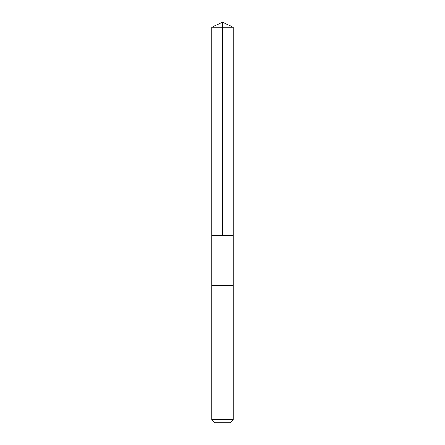 <?xml version="1.0" encoding="UTF-8"?>
<svg xmlns="http://www.w3.org/2000/svg" width="445" height="445" viewBox="0 0 445 445"><rect width="100%" height="100%" fill="white"/><g stroke="black" fill="none" stroke-linecap="round" stroke-linejoin="round"><path stroke-width="0.67" d="M211.837 235.561L233.163 235.561L233.163 27.223L211.837 27.223L211.837 235.561L233.163 235.561L233.163 285.623L211.837 285.623L211.837 235.561M231.394 285.623L211.837 285.623L211.837 419.668L233.163 419.668L233.163 285.623L231.394 285.623M233.163 419.668L230.087 422.75L214.913 422.75L211.837 419.668M211.837 27.223L222.5 22.25L222.5 235.561M222.5 22.25L233.163 27.223"/></g></svg>

